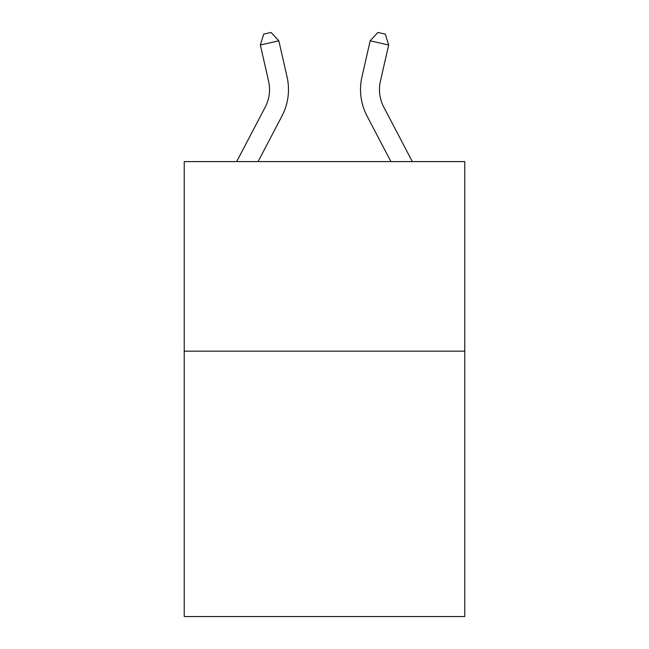 <?xml version="1.0" encoding="UTF-8"?>
<svg xmlns="http://www.w3.org/2000/svg" width="649" height="649" viewBox="0 0 649 649"><rect width="100%" height="100%" fill="white"/><g stroke="black" fill="none" stroke-linecap="round" stroke-linejoin="round"><path stroke-width="0.97" d="M464.773 351.166L464.773 616.55L184.227 616.55L184.227 161.601L464.773 161.601L464.773 351.166L184.227 351.166M287.061 76.939L278.827 40.798L287.061 76.939A56.869 56.869 0 0 1 281.991 115.96L258.083 161.601M412.318 161.601L383.802 107.166A37.91 37.91 0 0 1 380.419 81.149L388.654 45.008L370.173 40.798L361.939 76.939A56.869 56.869 0 0 0 367.01 115.96L390.917 161.601M383.802 107.166A37.91 37.91 0 0 1 380.419 81.149A37.91 37.91 0 0 0 383.802 107.166A37.91 37.91 0 0 1 380.419 81.149A37.91 37.91 0 0 0 383.802 107.166A37.91 37.91 0 0 1 380.419 81.149A37.91 37.91 0 0 0 383.802 107.166A37.91 37.91 0 0 1 380.419 81.149A37.91 37.91 0 0 0 383.802 107.166A37.91 37.91 0 0 1 380.419 81.149A37.91 37.91 0 0 0 383.802 107.166A37.91 37.91 0 0 1 380.419 81.149A37.91 37.91 0 0 0 383.802 107.166A37.91 37.91 0 0 1 380.419 81.149A37.91 37.91 0 0 0 383.802 107.166A37.91 37.91 0 0 1 380.419 81.149A37.91 37.91 0 0 0 383.802 107.166A37.91 37.91 0 0 1 380.419 81.149A37.91 37.91 0 0 0 383.802 107.166A37.91 37.91 0 0 1 380.419 81.149A37.91 37.91 0 0 0 383.802 107.166A37.91 37.91 0 0 1 380.419 81.149A37.91 37.91 0 0 0 383.802 107.166A37.91 37.91 0 0 1 380.419 81.149A37.91 37.91 0 0 0 383.802 107.166A37.91 37.91 0 0 1 380.419 81.149A37.91 37.91 0 0 0 383.802 107.166A37.91 37.91 0 0 1 380.419 81.149A37.91 37.91 0 0 0 383.802 107.166A37.91 37.91 0 0 1 380.419 81.149A37.91 37.91 0 0 0 383.802 107.166A37.91 37.91 0 0 1 380.419 81.149A37.91 37.91 0 0 0 383.802 107.166A37.91 37.91 0 0 1 380.419 81.149A37.91 37.91 0 0 0 383.802 107.166A37.91 37.91 0 0 1 380.419 81.149A37.91 37.91 0 0 0 383.802 107.166A37.91 37.91 0 0 1 380.419 81.149M388.654 45.008L385.303 34.137L377.913 32.45L370.173 40.798L361.939 76.939M236.682 161.601L265.198 107.166A37.91 37.91 0 0 0 268.581 81.149L260.346 45.008L263.697 34.137L271.087 32.45L278.827 40.798L260.346 45.008M265.198 107.166A37.91 37.91 0 0 0 268.581 81.149A37.91 37.91 0 0 1 265.198 107.166A37.91 37.91 0 0 0 268.581 81.149A37.91 37.91 0 0 1 265.198 107.166A37.91 37.91 0 0 0 268.581 81.149A37.91 37.91 0 0 1 265.198 107.166A37.91 37.91 0 0 0 268.581 81.149A37.91 37.91 0 0 1 265.198 107.166A37.91 37.91 0 0 0 268.581 81.149A37.91 37.91 0 0 1 265.198 107.166A37.91 37.91 0 0 0 268.581 81.149A37.91 37.91 0 0 1 265.198 107.166A37.91 37.91 0 0 0 268.581 81.149A37.91 37.91 0 0 1 265.198 107.166A37.91 37.91 0 0 0 268.581 81.149A37.91 37.91 0 0 1 265.198 107.166A37.91 37.91 0 0 0 268.581 81.149A37.91 37.91 0 0 1 265.198 107.166A37.91 37.91 0 0 0 268.581 81.149A37.91 37.91 0 0 1 265.198 107.166A37.91 37.91 0 0 0 268.581 81.149A37.91 37.91 0 0 1 265.198 107.166"/></g></svg>
